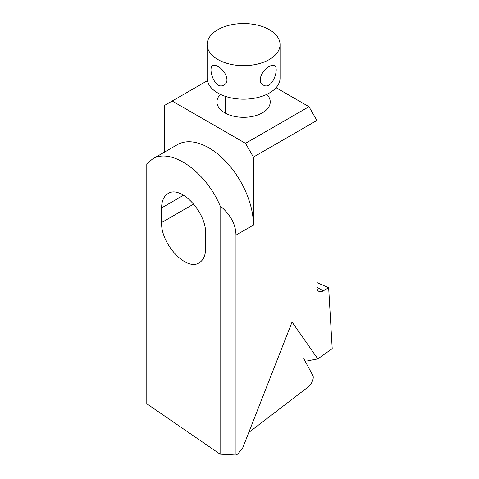 <?xml version="1.0" encoding="UTF-8"?>
<svg xmlns="http://www.w3.org/2000/svg" width="479" height="479" viewBox="0 0 479 479"><rect width="100%" height="100%" fill="white"/><g stroke="black" fill="none" stroke-linecap="round" stroke-linejoin="round"><path stroke-width="0.72" d="M217.807 29.71A36.47 21.058 0 0 0 207.126 44.601A36.47 21.058 0 0 0 243.595 65.653A36.47 21.058 0 0 0 280.059 44.601A36.47 21.058 0 0 0 257.546 25.148A36.47 21.058 0 0 0 217.807 29.71M269.384 66.425C271.539 65.186 273.198 64.881 274.371 65.515C279.832 67.868 272.162 90.938 263.151 84.951C256.51 81.705 262.318 69.79 269.384 66.425M217.807 66.425C224.861 69.79 230.68 81.693 224.034 84.951C215.035 90.938 207.353 67.874 212.814 65.515C213.987 64.881 215.646 65.186 217.807 66.425M207.126 44.601L207.126 78.107A36.47 21.058 0 0 0 243.595 99.165A36.47 21.058 0 0 0 280.059 78.107L280.059 44.601M307.65 360.807L317.822 358.897L332.21 348.652L328.654 287.735L323.259 290.855A8.975 5.185 -60 0 1 318.769 291.298A8.975 5.185 -60 0 1 316.906 287.19L316.906 120.439L253.433 157.088L245.499 143.341L172.183 101.015L164.249 105.596L164.249 152.25M235.973 455.05L220.106 454.152L220.106 205.826C230.537 214.676 235.824 224.447 235.973 235.147L235.973 455.05L237.823 454.008L242.637 448.11L292.052 322.032L317.822 358.897M220.106 205.826C205.563 171.338 170.805 147.269 152.514 159.022L177.308 144.706A63.066 36.41 60 0 1 225.902 161.603A63.066 36.41 60 0 1 253.433 225.07L253.433 157.088M328.654 287.735L316.906 282.568M152.514 159.022L146.79 163.86L146.79 403.761L220.106 454.152M161.591 207.91C161.686 200.935 163.836 196.151 168.039 193.564C180.751 184.804 206.497 212.353 205.635 233.788L205.635 248.451C205.539 255.427 203.383 260.211 199.186 262.803C186.475 271.557 160.728 244.009 161.591 222.573L161.591 207.91L183.613 195.198M266.791 94.357A26.65 15.388 180 0 1 262.438 112.81A26.65 15.388 180 0 1 224.747 112.81L224.747 112.81A26.65 15.388 180 0 1 220.394 94.357M245.499 143.341L308.973 106.691L276.066 87.693M207.395 80.682L172.183 101.015M308.973 106.691L316.906 120.439M248.757 432.501L308.482 386.739A7.071 3.108 117.6 0 0 312.901 375.608L303.836 358.771M253.433 225.07L235.973 235.147M316.906 287.19L323.259 290.855M161.591 222.573L193.732 204.012M261.995 113.056L261.995 96.285M225.19 113.056L225.19 96.285"/></g></svg>
